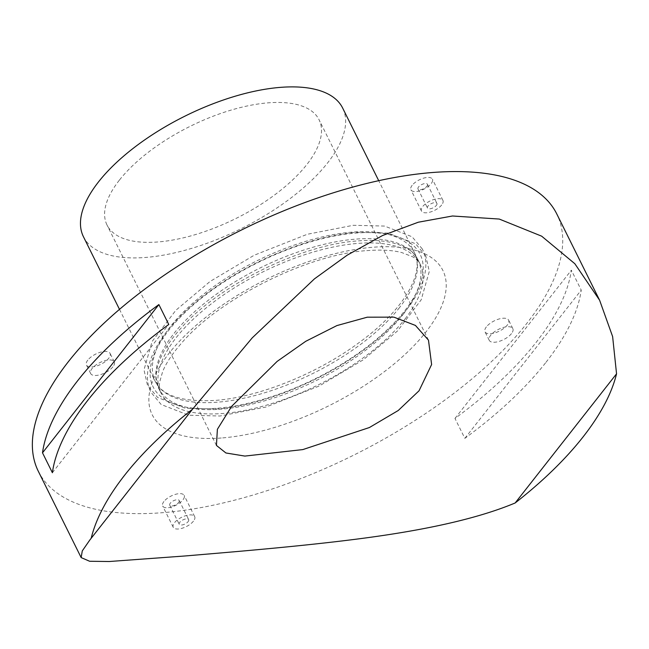 <?xml version="1.0" encoding="UTF-8"?>
<svg xmlns="http://www.w3.org/2000/svg" width="649" height="649" viewBox="0 0 649 649"><rect width="100%" height="100%" fill="white"/><g stroke="black" fill="none" stroke-linecap="round" stroke-linejoin="round"><path stroke-width="0.49" stroke-dasharray="3.25 2.43" d="M399.492 307.602A144.703 62.896 -26.4 0 1 218.194 402.129A144.703 62.896 -26.4 0 1 155.298 381.49A144.703 62.896 -26.4 0 1 170.322 326.698A144.703 62.896 -26.4 0 1 351.62 232.164A144.703 62.896 -26.4 0 1 414.516 252.81A144.703 62.896 -26.4 0 1 399.492 307.602M217.926 408.18A149.043 64.778 153.6 0 0 404.676 310.814A149.043 64.778 153.6 0 0 355.36 233.121A149.043 64.778 153.6 0 0 168.618 330.487A149.043 64.778 153.6 0 0 217.926 408.18M402.972 314.603A144.703 62.896 153.6 0 0 417.997 259.811A144.703 62.896 153.6 0 0 355.1 239.173A144.703 62.896 153.6 0 0 173.794 333.708A144.703 62.896 153.6 0 0 158.77 388.491A144.703 62.896 153.6 0 0 221.666 409.138A144.703 62.896 153.6 0 0 402.972 314.603M119.319 180.219A118.369 51.449 153.6 0 0 107.028 225.033A118.369 51.449 153.6 0 0 196.055 234.394A118.369 51.449 153.6 0 0 306.79 164.595A118.369 51.449 153.6 0 0 319.081 119.773A118.369 51.449 153.6 0 0 230.054 110.411A118.369 51.449 153.6 0 0 119.319 180.219M38.315 471.279A289.405 125.784 153.6 0 0 255.982 494.165A289.405 125.784 153.6 0 0 526.72 323.494A289.405 125.784 153.6 0 0 556.761 213.919M545.987 362.312A289.405 125.784 153.6 0 0 581.236 290.103L571.355 270.195A289.405 125.784 -26.4 0 1 536.106 342.404A289.405 125.784 -26.4 0 1 454.973 418.443L464.854 438.343A289.405 125.784 153.6 0 0 545.987 362.312M83.445 236.747A144.703 62.896 153.6 0 0 192.274 248.186A144.703 62.896 153.6 0 0 327.648 162.85A144.703 62.896 153.6 0 0 342.664 108.067M486.393 326.853A13.167 5.719 153.6 0 0 485.03 331.842A13.167 5.719 153.6 0 0 494.936 332.88A13.167 5.719 153.6 0 0 507.25 325.117A13.167 5.719 153.6 0 0 508.621 320.135A13.167 5.719 153.6 0 0 498.716 319.089A13.167 5.719 153.6 0 0 486.393 326.853M511.469 333.618A13.167 5.719 -26.4 0 1 499.154 341.382A13.167 5.719 -26.4 0 1 489.249 340.344A13.167 5.719 -26.4 0 1 490.612 335.355A13.167 5.719 -26.4 0 1 502.934 327.591A13.167 5.719 -26.4 0 1 512.84 328.629A13.167 5.719 -26.4 0 1 511.469 333.618M87.826 360.073A13.167 5.719 153.6 0 0 86.463 365.062A13.167 5.719 153.6 0 0 96.36 366.101A13.167 5.719 153.6 0 0 108.683 358.337A13.167 5.719 153.6 0 0 110.046 353.348A13.167 5.719 153.6 0 0 100.149 352.31A13.167 5.719 153.6 0 0 87.826 360.073M112.902 366.831A13.167 5.719 -26.4 0 1 100.579 374.603A13.167 5.719 -26.4 0 1 90.682 373.556A13.167 5.719 -26.4 0 1 92.044 368.575A13.167 5.719 -26.4 0 1 104.367 360.812A13.167 5.719 -26.4 0 1 114.265 361.85A13.167 5.719 -26.4 0 1 112.902 366.831M412.18 185.281A11.974 5.2 153.6 0 0 410.939 189.816A11.974 5.2 153.6 0 0 419.944 190.757A11.974 5.2 153.6 0 0 431.139 183.699A11.974 5.2 153.6 0 0 432.38 179.165A11.974 5.2 153.6 0 0 423.383 178.224A11.974 5.2 153.6 0 0 412.18 185.281M441.685 204.946A11.974 5.2 -26.4 0 1 430.49 212.004A11.974 5.2 -26.4 0 1 421.485 211.055A11.974 5.2 -26.4 0 1 422.726 206.528A11.974 5.2 -26.4 0 1 433.921 199.462A11.974 5.2 -26.4 0 1 442.926 200.411A11.974 5.2 -26.4 0 1 441.685 204.946M163.937 501.49A11.974 5.2 153.6 0 0 162.696 506.025A11.974 5.2 153.6 0 0 171.701 506.974A11.974 5.2 153.6 0 0 182.896 499.917A11.974 5.2 153.6 0 0 184.138 495.382A11.974 5.2 153.6 0 0 175.141 494.433A11.974 5.2 153.6 0 0 163.937 501.49M193.443 521.155A11.974 5.2 -26.4 0 1 182.247 528.221A11.974 5.2 -26.4 0 1 173.242 527.272A11.974 5.2 -26.4 0 1 174.484 522.737A11.974 5.2 -26.4 0 1 185.687 515.679A11.974 5.2 -26.4 0 1 194.684 516.628A11.974 5.2 -26.4 0 1 193.443 521.155M436.379 205.384A5.265 2.288 153.6 0 0 436.923 203.397A5.265 2.288 153.6 0 0 432.964 202.975A5.265 2.288 153.6 0 0 428.032 206.082A5.265 2.288 153.6 0 0 427.488 208.078A5.265 2.288 153.6 0 0 431.447 208.491A5.265 2.288 153.6 0 0 436.379 205.384M426.888 186.263A5.265 2.288 153.6 0 0 427.431 184.275A5.265 2.288 153.6 0 0 423.473 183.854A5.265 2.288 153.6 0 0 418.54 186.961A5.265 2.288 153.6 0 0 417.997 188.956A5.265 2.288 153.6 0 0 421.955 189.37A5.265 2.288 153.6 0 0 426.888 186.263M188.137 521.601A5.265 2.288 153.6 0 0 188.681 519.606A5.265 2.288 153.6 0 0 184.722 519.192A5.265 2.288 153.6 0 0 179.797 522.299A5.265 2.288 153.6 0 0 179.246 524.287A5.265 2.288 153.6 0 0 183.205 524.708A5.265 2.288 153.6 0 0 188.137 521.601M178.645 502.48A5.265 2.288 153.6 0 0 179.189 500.484A5.265 2.288 153.6 0 0 175.23 500.071A5.265 2.288 153.6 0 0 170.306 503.178A5.265 2.288 153.6 0 0 169.754 505.173A5.265 2.288 153.6 0 0 173.713 505.587A5.265 2.288 153.6 0 0 178.645 502.48M52.382 472.723L168.756 324.484M454.973 418.443L571.355 270.195M464.854 438.343L581.236 290.103M222.729 437.888A162.258 70.522 153.6 0 0 426.028 331.89A162.258 70.522 153.6 0 0 372.348 247.301A162.258 70.522 153.6 0 0 169.048 353.307A162.258 70.522 153.6 0 0 222.729 437.888M405.098 318.886A144.703 62.896 153.6 0 0 420.122 264.094A144.703 62.896 153.6 0 0 357.226 243.448A144.703 62.896 153.6 0 0 175.92 337.983A144.703 62.896 153.6 0 0 160.895 392.775A144.703 62.896 153.6 0 0 223.791 413.413A144.703 62.896 153.6 0 0 405.098 318.886M422.296 248.948L412.099 236.788L384.581 226.071L353.267 225.292L307.293 234.273L254.14 255.252L210.041 281.488L175.798 310.327L152.101 341.479L143.997 369.873L147.518 385.352L157.723 397.521L185.241 408.229L216.555 409.008C260.217 405.649 317.434 383.121 359.952 352.683C408.627 318.359 436.104 276.417 422.296 248.948M119.489 309.362L155.298 381.49C162.591 396.004 182.775 402.291 215.833 400.352C259.065 397.115 317.523 373.597 359.116 342.583C400.977 312.412 425.444 274.503 414.516 252.81L378.716 180.682M425.776 255.949L415.571 243.781L388.053 233.08L356.739 232.293C313.078 235.652 255.852 258.18 213.343 288.618C164.659 322.951 137.19 364.884 150.998 392.353L161.187 404.522L188.713 415.23L220.027 416.009L266.001 407.028L319.146 386.05L363.253 359.814L397.496 330.974L421.193 299.822L429.297 271.428L425.776 255.949M366.774 250.636C381.052 249.541 392.75 250.189 401.853 252.591L412.667 256.801C416.601 259.211 419.084 261.644 420.122 264.094L417.997 259.811C413.827 251.131 404.246 245.225 389.238 242.101C380.119 240.341 369.524 239.96 357.461 240.949C301.615 244.697 221.39 283.824 182.88 326.106C173.47 336.166 166.493 345.82 161.95 355.084C157.691 363.894 155.776 371.699 156.206 378.489L158.77 388.491L160.895 392.775C159.557 390.447 159.127 386.95 159.613 382.285L162.639 371.609C166.03 363.253 172.196 353.908 181.144 343.589C218.689 298.873 307.715 254.254 366.774 250.636M216.433 445.425L107.028 225.033M489.249 340.344L485.03 331.842M90.682 373.556L86.463 365.062M421.485 211.055L410.939 189.816M173.242 527.272L162.696 506.025M427.431 184.275L436.923 203.397M179.189 500.484L188.681 519.606M169.754 505.173L179.246 524.287M417.997 188.956L427.488 208.078M194.684 516.628L184.138 495.382M442.926 200.411L432.38 179.165M114.265 361.85L110.046 353.348M512.84 328.629L508.621 320.135M196.331 404.343L89.789 540.057M428.478 340.157L319.081 119.773"/><path stroke-width="0.97" d="M231.596 406.388L217.383 429.297L216.433 445.425L225.917 452.978L244.876 456.077L302.832 449.587L369.411 427.529L398.226 410.517L419.059 390.763L431.617 364.519L428.478 340.157L415.433 325.433L393.894 317.142L367.285 317.183L336.912 325.579L305.752 341.301L277.155 361.388L231.596 406.388M192.575 409.146L252.25 337.845L314.457 278.859L347.288 255.106L382.512 235.546L418.272 222.226L452.499 215.995L499.259 219.054L541.655 236.171L574.836 263.721L599.611 300.227L556.761 213.919A289.405 125.784 153.6 0 0 339.103 191.033A289.405 125.784 153.6 0 0 68.364 361.696A289.405 125.784 153.6 0 0 38.315 471.279L81.157 557.588L82.277 550.912L89.789 540.057L192.575 409.146A289.405 125.784 153.6 0 0 124.681 475.157A289.405 125.784 153.6 0 0 91.176 538.305M77.75 380.606A289.405 125.784 -26.4 0 1 158.875 304.576L168.756 324.484A289.405 125.784 153.6 0 0 87.631 400.514A289.405 125.784 153.6 0 0 52.382 472.723L42.501 452.815A289.405 125.784 -26.4 0 1 77.75 380.606M599.611 300.227L612.624 336.571L616.55 373.808L515.152 502.975C468.375 522.567 403.183 533.519 345.795 540.479C291.255 547.148 228.594 552.291 185.638 555.925L109.267 561.515L89.635 561.263L81.157 557.588M515.152 502.975A289.405 125.784 153.6 0 0 583.037 436.955A289.405 125.784 153.6 0 0 616.55 373.808M378.716 180.682L342.664 108.067A144.703 62.896 153.6 0 0 233.835 96.62A144.703 62.896 153.6 0 0 98.47 181.955A144.703 62.896 153.6 0 0 83.445 236.747L119.489 309.362M42.501 452.815L158.875 304.576"/></g></svg>

